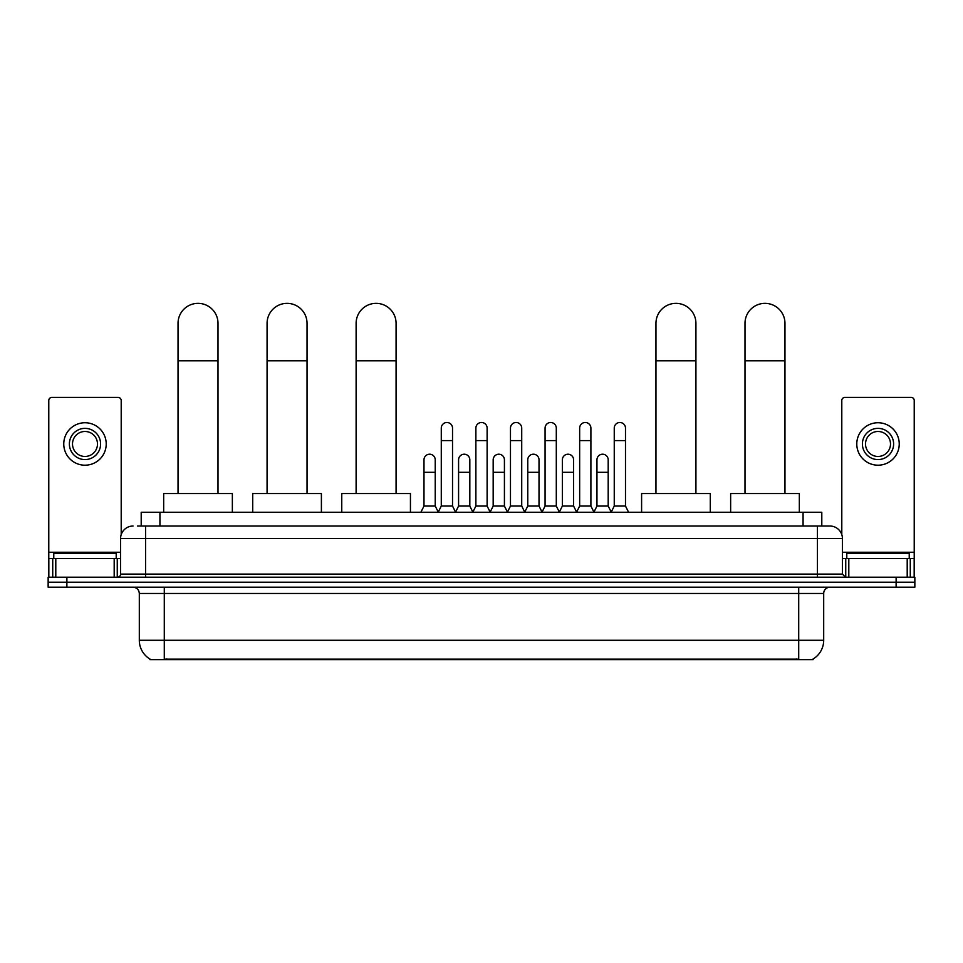 <?xml version="1.0" encoding="UTF-8"?>
<svg xmlns="http://www.w3.org/2000/svg" width="963" height="963" viewBox="0 0 963 963"><rect width="100%" height="100%" fill="white"/><g stroke="black" fill="none" stroke-linecap="round" stroke-linejoin="round"><path stroke-width="1.44" d="M141.2 526.027L141.2 512.28L821.8 512.28L821.8 526.027M813.073 659.029L813.073 659.643L149.927 659.643L149.927 659.029M150.12 659.149A21.86 21.86 0 0 1 139.31 640.287L164.288 640.287L164.288 659.149L798.712 659.149L798.712 640.287L823.69 640.287L823.69 593.461A6.247 6.247 0 0 1 829.925 587.213M139.31 640.287L139.31 593.461C138.949 589.669 136.866 587.586 133.075 587.213M812.88 659.149A21.86 21.86 0 0 0 823.69 640.287M66.88 577.222L914.85 577.222L914.85 582.218L48.15 582.218L48.15 587.213L66.88 587.213L66.88 582.218L48.15 582.218L48.15 577.222L66.88 577.222L66.88 582.218L914.85 582.218L914.85 587.213L66.88 587.213M137.733 526.027L829.925 526.027A12.483 12.483 0 0 1 842.42 538.51L842.42 574.104L845.538 577.222M137.444 526.027L145.557 526.027L145.557 538.51L120.58 538.51L120.58 574.104A3.118 3.118 0 0 1 117.462 577.222M133.075 526.027A12.483 12.483 0 0 0 120.58 538.51M842.42 538.51L817.443 538.51L817.443 526.027L829.925 526.027M116.21 558.492L116.21 553.496L53.772 553.496L53.772 558.492M114.188 577.222L114.188 558.492L55.794 558.492L55.794 577.222M121.206 534.609L121.206 400.512A3.118 3.118 0 0 0 118.088 397.394L51.894 397.394A3.118 3.118 0 0 0 48.776 400.512L48.776 558.492L55.794 558.492M114.188 558.492L120.58 558.492M48.776 577.222L48.776 558.492M84.997 428.366A15.613 15.613 0 0 0 69.384 443.967A15.613 15.613 0 0 0 84.997 459.58A15.613 15.613 0 0 0 100.597 443.967A15.613 15.613 0 0 0 84.997 428.366M84.997 431.484A12.483 12.483 0 0 0 72.502 443.967A12.483 12.483 0 0 0 84.997 456.462A12.483 12.483 0 0 0 97.48 443.967A12.483 12.483 0 0 0 84.997 431.484M84.997 465.201A21.234 21.234 0 0 0 106.219 443.967A21.234 21.234 0 0 0 84.997 422.745A21.234 21.234 0 0 0 63.763 443.967A21.234 21.234 0 0 0 84.997 465.201M909.228 558.492L909.228 553.496L846.79 553.496L846.79 558.492M178.035 493.55L178.035 323.339A19.982 19.982 0 0 1 198.017 303.357A19.982 19.982 0 0 1 217.999 323.339A19.982 19.982 0 0 0 198.017 303.357M217.999 493.55L217.999 323.339M232.36 512.28L232.36 493.55L163.674 493.55L163.674 512.28M267.076 493.55L267.076 323.339A19.982 19.982 0 0 1 287.058 303.357A19.982 19.982 0 0 1 307.041 323.339A19.982 19.982 0 0 0 287.058 303.357M307.041 493.55L307.041 323.339M321.401 512.28L321.401 493.55L252.715 493.55L252.715 512.28M356.117 493.55L356.117 323.339A19.982 19.982 0 0 1 376.1 303.357A19.982 19.982 0 0 1 396.082 323.339A19.982 19.982 0 0 0 376.1 303.357M396.082 493.55L396.082 323.339M410.443 512.28L410.443 493.55L341.757 493.55L341.757 512.28M655.959 493.55L655.959 323.339A19.982 19.982 0 0 1 675.942 303.357A19.982 19.982 0 0 1 695.924 323.339A19.982 19.982 0 0 0 675.942 303.357M695.924 493.55L695.924 323.339M710.285 512.28L710.285 493.55L641.599 493.55L641.599 512.28M745.001 493.55L745.001 323.339A19.982 19.982 0 0 1 764.983 303.357A19.982 19.982 0 0 1 784.965 323.339A19.982 19.982 0 0 0 764.983 303.357M784.965 493.55L784.965 323.339M799.326 512.28L799.326 493.55L730.64 493.55L730.64 512.28M438.165 512.28L441.283 506.044L452.526 506.044L455.643 512.28M452.526 506.044L452.526 428.114A5.622 5.622 0 0 0 446.904 422.492A5.622 5.622 0 0 1 447.265 422.504M441.283 506.044L441.283 440.597L452.526 440.597M441.283 440.597L441.283 428.114A5.622 5.622 0 0 1 446.904 422.492M472.761 512.28L475.878 506.044L487.122 506.044L490.239 512.28M487.122 506.044L487.122 428.114A5.622 5.622 0 0 0 481.5 422.492A5.622 5.622 0 0 1 481.849 422.504M475.878 506.044L475.878 440.597L487.122 440.597M475.878 440.597L475.878 428.114A5.622 5.622 0 0 1 481.5 422.492M507.357 512.28L510.474 506.044L521.717 506.044L524.835 512.28M521.717 506.044L521.717 428.114A5.622 5.622 0 0 0 516.096 422.492A5.622 5.622 0 0 1 516.445 422.504M510.474 506.044L510.474 440.597L521.717 440.597M510.474 440.597L510.474 428.114A5.622 5.622 0 0 1 516.096 422.492M541.94 512.28L545.07 506.044L556.301 506.044L559.431 512.28M556.301 506.044L556.301 428.114A5.622 5.622 0 0 0 550.692 422.492A5.622 5.622 0 0 1 551.041 422.504M545.07 506.044L545.07 440.597L556.301 440.597M545.07 440.597L545.07 428.114A5.622 5.622 0 0 1 550.692 422.492M576.536 512.28L579.654 506.044L590.897 506.044L594.027 512.28M590.897 506.044L590.897 428.114A5.622 5.622 0 0 0 585.275 422.492A5.622 5.622 0 0 1 585.636 422.504M579.654 506.044L579.654 440.597L590.897 440.597M579.654 440.597L579.654 428.114A5.622 5.622 0 0 1 585.275 422.492M611.132 512.28L614.25 506.044L625.493 506.044L628.61 512.28M625.493 506.044L625.493 428.114A5.622 5.622 0 0 0 619.871 422.492A5.622 5.622 0 0 1 620.22 422.504M614.25 506.044L614.25 440.597L625.493 440.597M614.25 440.597L614.25 428.114A5.622 5.622 0 0 1 619.871 422.492M420.867 512.28L423.985 506.044L435.228 506.044L438.261 512.099M435.228 506.044L435.228 459.833A5.622 5.622 0 0 0 429.967 454.223A5.622 5.622 0 0 1 435.228 459.833M423.985 506.044L423.985 472.315L435.228 472.315M423.985 472.315L423.985 459.833A5.622 5.622 0 0 1 429.967 454.223M455.559 512.099L458.581 506.044L469.824 506.044L472.857 512.099M469.824 506.044L469.824 459.833A5.622 5.622 0 0 0 464.551 454.223A5.622 5.622 0 0 1 469.824 459.833M458.581 506.044L458.581 472.315L469.824 472.315M458.581 472.315L458.581 459.833A5.622 5.622 0 0 1 464.551 454.223M490.143 512.099L493.176 506.044L504.419 506.044L507.441 512.099M504.419 506.044L504.419 459.833A5.622 5.622 0 0 0 499.147 454.223A5.622 5.622 0 0 1 504.419 459.833M493.176 506.044L493.176 472.315L504.419 472.315M493.176 472.315L493.176 459.833A5.622 5.622 0 0 1 499.147 454.223M524.739 512.099L527.772 506.044L539.015 506.044L542.037 512.099M539.015 506.044L539.015 459.833A5.622 5.622 0 0 0 533.743 454.223A5.622 5.622 0 0 1 539.015 459.833M527.772 506.044L527.772 472.315L539.015 472.315M527.772 472.315L527.772 459.833A5.622 5.622 0 0 1 533.743 454.223M559.334 512.099L562.368 506.044L573.599 506.044L576.632 512.099M573.599 506.044L573.599 459.833A5.622 5.622 0 0 0 568.339 454.223A5.622 5.622 0 0 1 573.599 459.833M562.368 506.044L562.368 472.315L573.599 472.315M562.368 472.315L562.368 459.833A5.622 5.622 0 0 1 568.339 454.223M593.93 512.099L596.952 506.044L608.195 506.044L611.228 512.099M608.195 506.044L608.195 459.833A5.622 5.622 0 0 0 602.934 454.223A5.622 5.622 0 0 1 608.195 459.833M596.952 506.044L596.952 472.315L608.195 472.315M596.952 472.315L596.952 459.833A5.622 5.622 0 0 1 602.934 454.223M907.206 577.222L907.206 558.492L848.812 558.492L848.812 577.222M907.206 558.492L914.224 558.492L914.224 400.512A3.118 3.118 0 0 0 911.106 397.394L844.912 397.394A3.118 3.118 0 0 0 841.794 400.512L841.794 534.609M842.42 558.492L848.812 558.492M914.224 558.492L914.224 577.222M878.003 428.366A15.613 15.613 0 0 0 862.403 443.967A15.613 15.613 0 0 0 878.003 459.58A15.613 15.613 0 0 0 893.616 443.967A15.613 15.613 0 0 0 878.003 428.366M878.003 431.484A12.483 12.483 0 0 0 865.52 443.967A12.483 12.483 0 0 0 878.003 456.462A12.483 12.483 0 0 0 890.498 443.967A12.483 12.483 0 0 0 878.003 431.484M878.003 465.201A21.234 21.234 0 0 0 899.237 443.967A21.234 21.234 0 0 0 878.003 422.745A21.234 21.234 0 0 0 856.781 443.967A21.234 21.234 0 0 0 878.003 465.201M796.208 659.643L796.208 659.029M166.792 659.643L166.792 659.029M159.93 526.027L159.93 512.28M803.07 526.027L803.07 512.28M798.712 587.213L798.712 593.461L139.31 593.461M823.69 593.461L798.712 593.461L798.712 640.287L164.288 640.287L164.288 587.213M896.12 587.213L896.12 577.222M145.557 577.222L145.557 574.104L842.42 574.104M120.58 574.104L145.557 574.104L145.557 538.51L817.443 538.51L817.443 577.222M120.58 552.244L48.776 552.244M117.257 558.492L117.257 577.222M48.824 558.492L48.824 577.222M52.724 577.222L52.724 558.492M178.035 360.8L217.999 360.8M267.076 360.8L307.041 360.8M356.117 360.8L396.082 360.8M655.959 360.8L695.924 360.8M745.001 360.8L784.965 360.8M914.224 552.244L842.42 552.244M914.176 577.222L914.176 558.492M910.276 558.492L910.276 577.222M845.743 577.222L845.743 558.492"/></g></svg>
